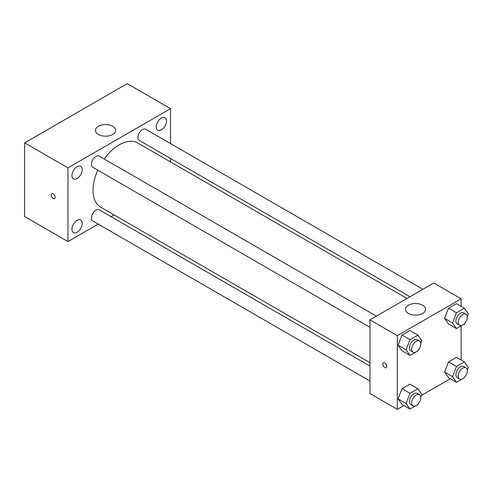 <?xml version="1.0" encoding="UTF-8"?>
<svg xmlns="http://www.w3.org/2000/svg" width="493" height="493" viewBox="0 0 493 493"><rect width="100%" height="100%" fill="white"/><g stroke="black" fill="none" stroke-linecap="round" stroke-linejoin="round"><path stroke-width="0.74" d="M98.206 224.099L67.954 241.564L24.65 216.563L24.65 142.871L127.219 83.65L170.529 108.651L170.529 143.586M161.408 117.993A7.259 4.19 120 0 0 156.669 124.39A7.259 4.19 120 0 0 157.778 130.207A7.259 4.19 120 0 0 165.038 126.017A7.259 4.19 120 0 0 165.038 117.63A7.259 4.19 120 0 0 161.408 117.993M77.074 166.683A7.259 4.19 120 0 0 72.329 173.08A7.259 4.19 120 0 0 73.445 178.897A7.259 4.19 120 0 0 80.704 174.707A7.259 4.19 120 0 0 80.704 166.32A7.259 4.19 120 0 0 77.074 166.683M77.074 220.371A7.259 4.19 120 0 0 72.329 226.768A7.259 4.19 120 0 0 73.445 232.585A7.259 4.19 120 0 0 80.704 228.395A7.259 4.19 120 0 0 80.704 220.014A7.259 4.19 120 0 0 77.074 220.371M67.954 241.564L67.954 167.873L24.65 142.871M67.954 167.873L170.529 108.651M112.687 134.478A10.076 5.817 180 0 1 101.712 135.741A10.076 5.817 180 0 1 95.494 130.368A10.076 5.817 180 0 1 105.564 124.55A10.076 5.817 180 0 1 115.639 130.368A10.076 5.817 180 0 1 112.687 134.478M114.08 214.936L111.104 216.655M55.136 197.317A2.822 1.627 60 0 1 54.55 198.605A2.822 1.627 60 0 1 51.734 196.978A2.822 1.627 60 0 1 51.734 193.724A2.822 1.627 60 0 1 53.903 194.476A2.822 1.627 60 0 1 55.136 197.317M54.55 198.605A2.822 1.627 60 0 1 51.734 196.978A2.822 1.627 60 0 1 51.734 193.724M170.529 158.469L170.529 161.914M422.908 289.299L145.712 129.258A6.446 3.722 120 0 0 142.489 129.579A6.446 3.722 120 0 0 137.929 137.473A6.446 3.722 120 0 0 139.266 140.425L410.016 296.743M369.966 366.108L99.216 209.796A6.446 3.722 120 0 0 95.993 210.117A6.446 3.722 120 0 0 91.433 218.011A6.446 3.722 120 0 0 92.77 220.963L369.966 380.997M376.412 316.142L99.216 156.102A6.446 3.722 120 0 0 95.993 156.423A6.446 3.722 120 0 0 91.778 162.105A6.446 3.722 120 0 0 92.77 167.269L369.966 327.309M97.768 170.153A37.067 21.402 120 0 0 93.029 190.243A37.067 21.402 120 0 0 100.708 207.214L369.966 362.669M407.033 298.462L137.775 143.007A37.067 21.402 120 0 0 104.214 158.986M403.853 405.573L397.315 409.35L369.966 393.556L369.966 319.865L433.785 283.019L461.14 298.807L461.14 306.356M450.349 378.729L421.46 395.411M448.531 323.987L444.581 318.367L448.531 308.193L456.426 303.633L448.531 308.193L444.581 318.367L448.531 323.987L456.506 328.591L452.556 322.977L456.506 312.802L464.4 308.242L468.35 313.856L467.272 316.635M402.029 404.525L398.085 398.905L402.029 388.73L409.93 384.17L402.029 388.73L398.085 398.905L402.029 404.525L410.01 409.128L406.059 403.514L410.01 393.334L417.904 388.78L421.854 394.394L420.775 397.167M461.14 325.916L461.14 360.05M397.315 409.35L397.315 335.653L461.14 298.807M448.531 377.675L444.581 372.061L448.531 361.887L456.426 357.326L448.531 361.887L444.581 372.061L448.531 377.675L456.506 382.285L452.556 376.664L456.506 366.49L464.4 361.93L468.35 367.55L467.272 370.323M402.029 350.831L398.085 345.217L402.029 335.037L409.93 330.483L402.029 335.037L398.085 345.217L402.029 350.831L410.01 355.435L406.059 349.82L410.01 339.646L417.904 335.086L421.854 340.7L420.775 343.479M397.315 335.653L369.966 319.865M408.432 313.449A10.076 5.817 180 0 1 405.48 309.339A10.076 5.817 180 0 1 415.55 303.522A10.076 5.817 180 0 1 425.625 309.339A10.076 5.817 180 0 1 419.407 314.707A10.076 5.817 180 0 1 408.432 313.449M386.777 366.416A2.822 1.627 60 0 1 386.192 367.704A2.822 1.627 60 0 1 383.369 366.077A2.822 1.627 60 0 1 383.369 362.823A2.822 1.627 60 0 1 385.544 363.575A2.822 1.627 60 0 1 386.777 366.416M386.192 367.704A2.822 1.627 60 0 1 383.375 366.077A2.822 1.627 60 0 1 383.375 362.823M418.144 350.252L417.904 350.88L410.01 355.435M419.457 340.996L417.183 339.677A6.446 3.722 120 0 0 412.21 341.402A6.446 3.722 120 0 0 409.4 347.892A6.446 3.722 120 0 0 410.731 350.843L413.011 352.162A6.446 3.722 120 0 0 419.457 348.44A6.446 3.722 120 0 0 419.457 340.996A6.446 3.722 120 0 0 414.49 342.721A6.446 3.722 120 0 0 411.68 349.21A6.446 3.722 120 0 0 413.011 352.162M406.059 349.82L398.085 345.217M410.01 339.646L402.029 335.037M417.904 335.086L409.93 330.483M464.646 323.408L464.4 324.03L456.506 328.591M465.959 314.152L463.679 312.833A6.446 3.722 120 0 0 458.712 314.559A6.446 3.722 120 0 0 455.896 321.048A6.446 3.722 120 0 0 457.233 324L459.513 325.312A6.446 3.722 120 0 0 465.959 321.596A6.446 3.722 120 0 0 465.959 314.152A6.446 3.722 120 0 0 460.992 315.877A6.446 3.722 120 0 0 458.176 322.367A6.446 3.722 120 0 0 459.513 325.312M452.556 322.977L444.581 318.367M456.506 312.802L448.531 308.193M464.4 308.242L456.426 303.633M418.144 403.946L417.904 404.568L410.01 409.128M419.457 394.683L417.183 393.371A6.446 3.722 120 0 0 412.21 395.096A6.446 3.722 120 0 0 409.4 401.585A6.446 3.722 120 0 0 410.731 404.537L413.011 405.85A6.446 3.722 120 0 0 419.457 402.128A6.446 3.722 120 0 0 419.457 394.683A6.446 3.722 120 0 0 414.49 396.415A6.446 3.722 120 0 0 411.68 402.898A6.446 3.722 120 0 0 413.011 405.85M406.059 403.514L398.085 398.905M410.01 393.334L402.029 388.73M417.904 388.78L409.93 384.17M464.646 377.102L464.4 377.724L456.506 382.285M465.959 367.84L463.679 366.527A6.446 3.722 120 0 0 458.712 368.253A6.446 3.722 120 0 0 455.896 374.742A6.446 3.722 120 0 0 457.233 377.693L459.513 379.006A6.446 3.722 120 0 0 465.959 375.284A6.446 3.722 120 0 0 465.959 367.84A6.446 3.722 120 0 0 460.992 369.565A6.446 3.722 120 0 0 458.176 376.054A6.446 3.722 120 0 0 459.513 379.006M452.556 376.664L444.581 372.061M456.506 366.49L448.531 361.887M464.4 361.93L456.426 357.326"/></g></svg>
